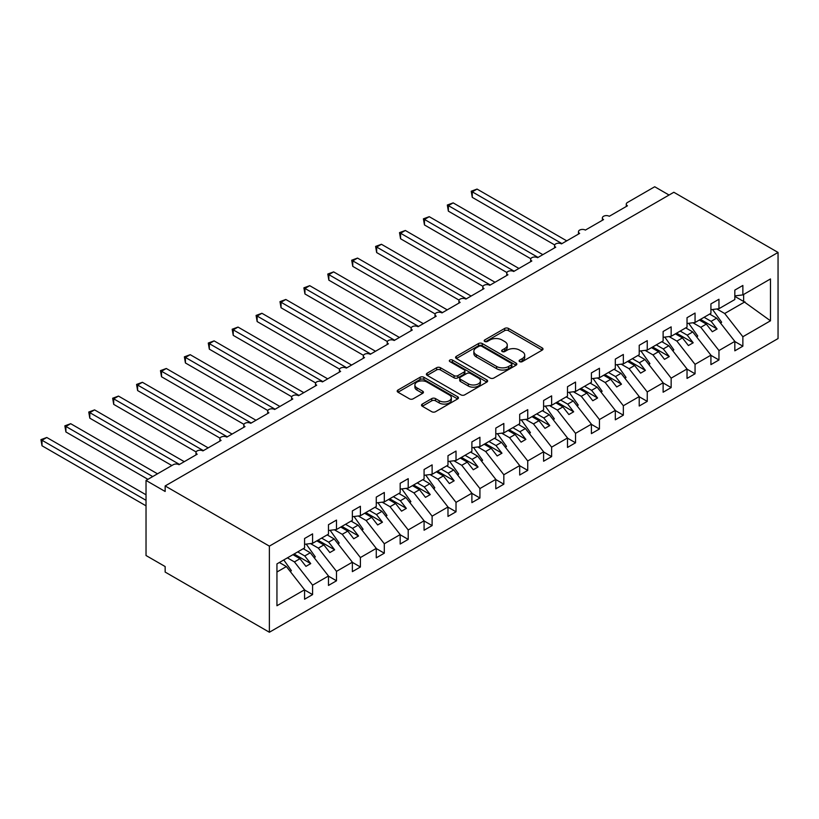 <?xml version="1.0" encoding="UTF-8"?>
<svg xmlns="http://www.w3.org/2000/svg" width="819" height="819" viewBox="0 0 819 819"><rect width="100%" height="100%" fill="white"/><g stroke="black" fill="none" stroke-linecap="round" stroke-linejoin="round"><path stroke-width="1.23" d="M519.655 361.619A1.863 1.075 0 0 0 522.287 361.619L542.229 350.102A2.652 1.536 0 0 0 543.007 349.017A2.652 1.536 0 0 0 542.229 347.932L508.435 328.429A2.652 1.536 0 0 0 504.688 328.429L484.746 339.936A1.863 1.075 0 0 0 484.193 340.704A1.863 1.075 0 0 0 484.746 341.462A1.863 1.075 0 0 0 487.366 341.462L489.946 339.967A8.497 4.904 0 0 1 501.965 339.967L504.78 341.595A8.497 4.904 0 0 1 507.268 345.065A8.497 4.904 0 0 1 504.78 348.525L502.201 350.02A1.863 1.075 0 0 0 501.658 350.778A1.863 1.075 0 0 0 502.201 351.535A1.863 1.075 0 0 0 504.821 351.535L507.411 350.051A8.497 4.904 0 0 1 519.42 350.051L522.235 351.668A8.497 4.904 0 0 1 524.723 355.139A8.497 4.904 0 0 1 522.235 358.609L519.655 360.094A1.863 1.075 0 0 0 519.113 360.851A1.863 1.075 0 0 0 519.655 361.619L519.655 360.094M422.287 404.074A2.652 1.536 0 0 0 421.509 405.149A2.652 1.536 0 0 0 422.287 406.234L431.756 411.711A2.652 1.536 0 0 0 435.513 411.711L457.667 398.925A2.652 1.536 0 0 0 458.445 397.839A2.652 1.536 0 0 0 457.667 396.754L423.873 377.252A2.652 1.536 0 0 0 420.127 377.252L397.973 390.039A2.652 1.536 0 0 0 397.195 391.124A2.652 1.536 0 0 0 397.973 392.199L409.428 398.812A2.652 1.536 0 0 0 413.175 398.812L422.655 393.345A2.652 1.536 0 0 0 423.433 392.26A2.652 1.536 0 0 0 422.655 391.175L416.984 387.899A7.105 4.095 0 0 1 414.895 384.991A7.105 4.095 0 0 1 419.287 381.204A7.105 4.095 0 0 1 427.027 382.094L449.262 394.942A7.105 4.095 0 0 1 451.341 397.839A7.105 4.095 0 0 1 446.959 401.627A7.105 4.095 0 0 1 439.219 400.737L435.513 398.597A2.652 1.536 0 0 0 431.756 398.597L422.287 404.074L422.287 406.234M778.05 252.447L269.379 546.13L269.379 632.248L778.05 338.564L778.05 252.447L673.832 192.27L165.151 485.954L165.151 491.472L146.028 480.436L173.28 464.701A4.054 2.344 0 0 1 179.013 464.701L197.184 454.217A4.054 2.344 0 0 1 195.997 452.559A4.054 2.344 0 0 1 198.505 450.399A4.054 2.344 0 0 1 202.917 450.9L221.089 440.417A4.054 2.344 0 0 1 219.901 438.759A4.054 2.344 0 0 1 222.41 436.588A4.054 2.344 0 0 1 226.822 437.1L244.994 426.617A4.054 2.344 0 0 1 243.806 424.959A4.054 2.344 0 0 1 246.304 422.788A4.054 2.344 0 0 1 250.727 423.3L268.898 412.807A4.054 2.344 0 0 1 267.711 411.158A4.054 2.344 0 0 1 270.209 408.988A4.054 2.344 0 0 1 274.631 409.5L292.803 399.007A4.054 2.344 0 0 1 291.615 397.358A4.054 2.344 0 0 1 294.113 395.188A4.054 2.344 0 0 1 298.536 395.7L316.707 385.206A4.054 2.344 0 0 1 315.52 383.558A4.054 2.344 0 0 1 318.018 381.388A4.054 2.344 0 0 1 322.44 381.9L340.612 371.406A4.054 2.344 0 0 1 339.424 369.758A4.054 2.344 0 0 1 341.922 367.588A4.054 2.344 0 0 1 346.345 368.1L364.516 357.606A4.054 2.344 0 0 1 363.329 355.948A4.054 2.344 0 0 1 365.827 353.788A4.054 2.344 0 0 1 370.249 354.299L388.421 343.806A4.054 2.344 0 0 1 387.223 342.147A4.054 2.344 0 0 1 389.731 339.987A4.054 2.344 0 0 1 394.154 340.499L412.315 330.006A4.054 2.344 0 0 1 411.128 328.347A4.054 2.344 0 0 1 413.636 326.187A4.054 2.344 0 0 1 418.059 326.699L436.22 316.206A4.054 2.344 0 0 1 435.032 314.547A4.054 2.344 0 0 1 437.541 312.387A4.054 2.344 0 0 1 441.963 312.899L460.124 302.406A4.054 2.344 0 0 1 458.937 300.747A4.054 2.344 0 0 1 461.445 298.587A4.054 2.344 0 0 1 465.868 299.089L484.029 288.605A4.054 2.344 0 0 1 482.841 286.947A4.054 2.344 0 0 1 485.35 284.787A4.054 2.344 0 0 1 489.772 285.288L507.934 274.805A4.054 2.344 0 0 1 506.746 273.147A4.054 2.344 0 0 1 509.254 270.987A4.054 2.344 0 0 1 513.677 271.488L531.838 261.005A4.054 2.344 0 0 1 530.651 259.347A4.054 2.344 0 0 1 533.159 257.186A4.054 2.344 0 0 1 537.581 257.688L555.743 247.205A4.054 2.344 0 0 1 554.555 245.546A4.054 2.344 0 0 1 557.063 243.386A4.054 2.344 0 0 1 561.476 243.888L579.647 233.405A4.054 2.344 0 0 1 578.46 231.746A4.054 2.344 0 0 1 580.968 229.586A4.054 2.344 0 0 1 585.38 230.088L603.552 219.605A4.054 2.344 0 0 1 602.364 217.946A4.054 2.344 0 0 1 604.872 215.776A4.054 2.344 0 0 1 609.285 216.288L627.456 205.804A4.054 2.344 180 0 1 626.269 204.146A4.054 2.344 180 0 1 627.456 202.488L654.709 186.752L669.051 195.035M269.379 546.13L165.151 485.954M490.141 378.009A2.652 1.536 0 0 0 493.888 378.009L516.042 365.223A2.652 1.536 0 0 0 516.82 364.138A2.652 1.536 0 0 0 516.042 363.052L482.258 343.54A2.652 1.536 0 0 0 478.501 343.54L456.347 356.337A2.652 1.536 0 0 0 455.569 357.412A2.652 1.536 0 0 0 456.347 358.497L490.141 378.009M450.614 362.018A1.863 1.075 0 0 1 452.508 362.274L452.508 360.073L486.855 379.903A2.652 1.536 0 0 1 487.633 380.989A2.652 1.536 0 0 1 486.855 382.074L464.701 394.86A2.652 1.536 0 0 1 460.954 394.86L427.16 375.348L427.16 373.188A2.652 1.536 0 0 0 426.382 374.263A2.652 1.536 0 0 0 427.16 375.348M427.16 373.188L436.64 367.711A2.652 1.536 0 0 1 440.397 367.711L454.095 375.624A2.652 1.536 0 0 0 457.852 375.624L464.138 371.99A2.652 1.536 0 0 0 464.916 370.905A2.652 1.536 0 0 0 464.138 369.819L449.877 361.588A1.863 1.075 0 0 1 449.334 360.831A1.863 1.075 0 0 1 450.481 359.838A1.863 1.075 0 0 1 452.508 360.073M276.945 572.01L286.394 566.553L304.566 589.793L276.945 605.732L276.945 563.892L304.566 547.952L304.566 538.513L312.592 533.875L312.592 543.314L304.566 544.318M312.592 543.314L328.47 534.152L328.47 524.713L336.496 520.075L336.496 529.514L328.47 530.507M336.496 529.514L352.365 520.352L352.365 510.913L360.401 506.275L360.401 515.714L352.365 516.707M360.401 515.714L376.269 506.551L376.269 497.102L384.306 492.475L384.306 501.914L376.269 502.907M384.306 501.914L400.174 492.741L400.174 483.302L408.21 478.665L408.21 488.114L400.174 489.107M408.21 488.114L424.078 478.941L424.078 469.502L432.115 464.864L432.115 474.303L424.078 475.307M432.115 474.303L447.983 465.141L447.983 455.702L456.019 451.064L456.019 460.503L447.983 461.506M456.019 460.503L471.887 451.341L471.887 441.902L479.924 437.264L479.924 446.703L471.887 447.706M479.924 446.703L495.792 437.541L495.792 428.102L503.828 423.464L503.828 432.903L495.792 433.906M503.828 432.903L519.696 423.74L519.696 414.301L527.733 409.664L527.733 419.103L519.696 420.106M527.733 419.103L543.601 409.94L543.601 400.501L551.627 395.864L551.627 405.303L543.601 406.306M551.627 405.303L567.506 396.14L567.506 386.701L575.532 382.063L575.532 391.502L567.506 392.506M575.532 391.502L591.41 382.34L591.41 372.901L599.436 368.263L599.436 377.702L591.41 378.706M599.436 377.702L615.315 368.54L615.315 359.101L623.341 354.463L623.341 363.902L615.315 364.905M623.341 363.902L639.219 354.74L639.219 345.301L647.245 340.663L647.245 350.102L639.219 351.105M647.245 350.102L663.124 340.939L663.124 331.5L671.15 326.863L671.15 336.302L663.124 337.305M671.15 336.302L687.028 327.139L687.028 317.7L695.055 313.063L695.055 322.502L687.028 323.505M695.055 322.502L710.923 313.339L710.923 303.9L718.959 299.263L718.959 308.702L710.923 309.695M304.566 589.956L312.592 594.594L312.592 585.155L328.47 575.992L310.299 552.753L303.265 548.699M287.397 557.862L294.43 561.916L312.592 585.155M328.47 576.156L336.496 580.794L336.496 571.355L352.365 562.192L334.203 538.953L327.17 534.889M310.473 543.581L318.335 548.116L336.496 571.355M352.365 562.356L360.401 566.994L360.401 557.555L376.269 548.392L358.108 525.153L351.075 521.089M334.377 529.78L342.229 534.316L360.401 557.555M376.269 548.556L384.306 553.194L384.306 543.755L400.174 534.592L382.012 511.353L374.979 507.289M358.282 515.98L366.134 520.515L384.306 543.755M400.174 534.756L408.21 539.393L408.21 529.954L424.078 520.792L405.917 497.553L398.884 493.488M382.176 502.17L390.039 506.715L408.21 529.954M424.078 520.956L432.115 525.593L432.115 516.154L447.983 506.992L429.821 483.753L422.788 479.688M406.081 488.37L413.943 492.915L432.115 516.154M447.983 507.156L456.019 511.793L456.019 502.354L471.887 493.192L453.726 469.952L446.693 465.888M429.985 474.57L437.848 479.115L456.019 502.354M471.887 493.355L479.924 497.993L479.924 488.554L495.792 479.391L477.631 456.142L470.597 452.088M453.89 460.769L461.752 465.315L479.924 488.554M495.792 479.555L503.828 484.193L503.828 474.754L519.696 465.591L501.525 442.342L494.502 438.288M477.794 446.969L485.657 451.515L503.828 474.754M519.696 465.755L527.733 470.393L527.733 460.954L543.601 451.781L525.429 428.542L518.407 424.488M501.699 433.169L509.561 437.704L527.733 460.954M543.601 451.955L551.627 456.592L551.627 447.154L567.506 437.981L549.334 414.742L542.311 410.688M525.603 419.369L533.466 423.904L551.627 447.154M567.506 438.155L575.532 442.792L575.532 433.343L591.41 424.181L573.239 400.941L566.216 396.887M549.508 405.569L557.37 410.104L575.532 433.343M591.41 424.355L599.436 428.992L599.436 419.543L615.315 410.38L597.143 387.141L590.12 383.087M573.413 391.769L581.275 396.304L599.436 419.543M615.315 410.544L623.341 415.182L623.341 405.743L639.219 396.58L621.048 373.341L614.025 369.287M597.317 377.968L605.18 382.504L623.341 405.743M639.219 396.744L647.245 401.382L647.245 391.943L663.124 382.78L644.952 359.541L637.929 355.487M621.222 364.168L629.084 368.704L647.245 391.943M663.124 382.944L671.15 387.582L671.15 378.143L687.028 368.98L668.857 345.741L661.834 341.687M645.126 350.368L652.989 354.903L671.15 378.143M687.028 369.144L695.055 373.781L695.055 364.342L710.923 355.18L692.761 331.941L685.728 327.887M669.031 336.568L676.893 341.103L695.055 364.342M710.923 355.344L718.959 359.981L718.959 350.542L734.827 341.38L734.827 350.819L742.864 346.181L742.864 336.742L770.474 320.802L743.632 301.464L743.632 294.461M692.935 322.768L700.788 327.303L718.959 350.542M718.959 308.702L734.827 299.539L734.827 290.1L742.864 285.462L742.864 294.901L734.827 295.894M734.827 341.543L742.864 346.181M716.84 308.968L724.692 313.503L742.864 336.742M146.028 480.436L146.028 555.517L165.151 566.553L165.151 572.071L269.379 632.248M286.394 566.553L279.371 562.499M312.592 594.594L304.566 599.232L304.566 589.793M336.496 580.794L328.47 585.431L328.47 575.992M360.401 566.994L352.365 571.631L352.365 562.192M384.306 553.194L376.269 557.831L376.269 548.392M408.21 539.393L400.174 544.031L400.174 534.592M432.115 525.593L424.078 530.231L424.078 520.792M456.019 511.793L447.983 516.431L447.983 506.992M479.924 497.993L471.887 502.631L471.887 493.192M503.828 484.193L495.792 488.83L495.792 479.391M527.733 470.393L519.696 475.03L519.696 465.591M551.627 456.592L543.601 461.23L543.601 451.781M575.532 442.792L567.506 447.43L567.506 437.981M599.436 428.992L591.41 433.62L591.41 424.181M623.341 415.182L615.315 419.819L615.315 410.38M647.245 401.382L639.219 406.019L639.219 396.58M671.15 387.582L663.124 392.219L663.124 382.78M695.055 373.781L687.028 378.419L687.028 368.98M718.959 359.981L710.923 364.619L710.923 355.18M742.864 294.901L770.474 278.951L770.474 320.802M294.43 561.916L299.969 558.712L305.948 566.359L310.729 563.605L304.75 555.958L310.299 552.753M292.946 554.658L299.969 558.712M297.727 551.893L304.75 555.958M318.335 548.116L323.874 544.911L329.852 552.559L334.633 549.795L328.654 542.158L334.203 538.953M316.851 540.857L323.874 544.911M321.632 538.093L328.654 542.158M342.229 534.316L347.778 531.111L353.757 538.759L358.538 535.995L352.559 528.357L358.108 525.153M340.755 527.057L347.778 531.111M345.536 524.293L352.559 528.357M366.134 520.515L371.683 517.311L377.661 524.959L382.442 522.194L376.464 514.547L382.012 511.353M364.66 513.257L371.683 517.311M369.441 510.493L376.464 514.547M390.039 506.715L395.587 503.511L401.566 511.158L406.347 508.394L400.368 500.747L405.917 497.553M388.564 499.457L395.587 503.511M393.335 496.693L400.368 500.747M413.943 492.915L419.492 489.711L425.471 497.358L430.251 494.594L424.273 486.947L429.821 483.753M412.459 485.657L419.492 489.711M417.24 482.893L424.273 486.947M437.848 479.115L443.396 475.911L449.375 483.558L454.156 480.794L448.177 473.147L453.726 469.952M436.363 471.857L443.396 475.911M441.144 469.092L448.177 473.147M461.752 465.315L467.301 462.111L473.28 469.758L478.061 466.994L472.082 459.346L477.631 456.142M460.268 458.046L467.301 462.111M465.049 455.292L472.082 459.346M485.657 451.515L491.205 448.31L497.184 455.958L501.965 453.194L495.986 445.546L501.525 442.342M484.172 444.246L491.205 448.31M488.953 441.492L495.986 445.546M509.561 437.704L515.11 434.51L521.089 442.158L525.87 439.393L519.891 431.746L525.429 428.542M508.077 430.446L515.11 434.51M512.858 427.692L519.891 431.746M533.466 423.904L539.015 420.71L544.983 428.357L549.764 425.593L543.796 417.946L549.334 414.742M531.981 416.646L539.015 420.71M536.762 413.892L543.796 417.946M557.37 410.104L562.919 406.91L568.888 414.547L573.669 411.793L567.7 404.146L573.239 400.941M555.886 402.846L562.919 406.91M560.667 400.092L567.7 404.146M581.275 396.304L586.824 393.11L592.792 400.747L597.573 397.993L591.594 390.346L597.143 387.141M579.791 389.045L586.824 393.11M584.571 386.292L591.594 390.346M605.18 382.504L610.718 379.299L616.697 386.947L621.478 384.193L615.499 376.545L621.048 373.341M603.695 375.245L610.718 379.299M608.476 372.481L615.499 376.545M629.084 368.704L634.623 365.499L640.601 373.147L645.382 370.393L639.404 362.745L644.952 359.541M627.6 361.445L634.623 365.499M632.381 358.681L639.404 362.745M652.989 354.903L658.527 351.699L664.506 359.346L669.287 356.593L663.308 348.945L668.857 345.741M651.504 347.645L658.527 351.699M656.285 344.881L663.308 348.945M676.893 341.103L682.432 337.899L688.41 345.546L693.191 342.792L687.213 335.145L692.761 331.941M675.409 333.845L682.432 337.899M680.19 331.081L687.213 335.145M700.788 327.303L706.336 324.099L712.315 331.746L717.096 328.982L711.117 321.345L716.666 318.141L709.633 314.076M699.313 320.045L706.336 324.099M704.094 317.281L711.117 321.345M716.666 318.141L734.827 341.38M724.692 313.503L744.973 301.801M734.827 296.386L743.632 301.464M700.46 319.379L717.096 328.982M676.555 333.179L693.191 342.792M652.651 346.98L669.287 356.593M628.746 360.78L645.382 370.393M604.842 374.58L621.478 384.193M580.937 388.38L597.573 397.993M557.033 402.19L573.669 411.793M533.128 415.991L549.764 425.593M509.223 429.791L525.87 439.393M485.319 443.591L501.965 453.194M461.414 457.391L478.061 466.994M437.51 471.191L454.156 480.794M413.615 484.991L430.251 494.594M389.711 498.791L406.347 508.394M365.806 512.592L382.442 522.194M341.902 526.392L358.538 535.995M317.997 540.192L334.633 549.795M294.093 553.992L310.729 563.605M520.393 361.875L522.235 360.821A8.497 4.904 0 0 0 524.723 357.35L524.723 355.139M507.268 345.065L507.268 347.266A8.497 4.904 0 0 1 504.78 350.737L502.938 351.801M542.188 350.123L508.435 330.63A2.652 1.536 0 0 0 504.688 330.63L485.483 341.718M516.042 363.052L516.042 365.223L482.258 345.751A2.652 1.536 0 0 0 478.501 345.751L456.388 358.517M511.353 364.895A1.863 1.075 0 0 0 511.895 364.138A1.863 1.075 0 0 0 511.353 363.38L481.695 346.253A1.863 1.075 0 0 0 479.064 346.253L476.341 347.829A8.497 4.904 0 0 0 473.853 351.29A8.497 4.904 0 0 0 476.341 354.76L496.611 366.462A8.497 4.904 0 0 0 508.63 366.462L511.353 364.895L511.353 367.107A1.863 1.075 0 0 0 511.895 366.339L511.895 364.138M473.853 351.29L473.853 353.501A8.497 4.904 0 0 0 476.341 356.971L476.341 354.76M511.353 367.107L508.63 368.673A8.497 4.904 0 0 1 496.611 368.673L476.341 356.971M427.201 375.368L436.64 369.922L436.64 367.711M464.916 370.905L464.916 373.116A2.652 1.536 0 0 1 464.138 374.201L457.852 377.825A2.652 1.536 0 0 1 454.095 377.825L440.397 369.922A2.652 1.536 0 0 0 436.64 369.922M452.508 362.274L486.814 382.094M468.314 383.835A7.105 4.095 0 0 0 476.054 384.715A7.105 4.095 0 0 0 480.436 380.927A7.105 4.095 0 0 0 478.357 378.03L470.526 373.505A2.652 1.536 0 0 0 466.769 373.505L460.483 377.139A2.652 1.536 0 0 0 459.705 378.224A2.652 1.536 0 0 0 460.483 379.31L468.314 383.835L468.314 386.036A7.105 4.095 0 0 0 476.054 386.926A7.105 4.095 0 0 0 480.436 383.138L480.436 380.927M459.705 378.224L459.705 380.436A2.652 1.536 0 0 0 460.483 381.511L460.483 379.31M468.314 386.036L460.483 381.511M451.341 397.839L451.341 400.051A7.105 4.095 0 0 1 446.959 403.839A7.105 4.095 0 0 1 439.219 402.948L435.513 400.808A2.652 1.536 0 0 0 431.756 400.808L422.317 406.255M414.895 384.991L414.895 387.203A7.105 4.095 0 0 0 416.984 390.1L416.984 387.899M422.624 393.366L416.984 390.1M457.626 398.945L423.873 379.453A2.652 1.536 0 0 0 420.127 379.453L398.014 392.219M471.222 191.226L472.266 191.83L472.266 197.359L471.222 191.226L477.047 189.076L472.266 191.83L561.957 243.612M472.266 197.359L554.688 244.942M477.047 189.076L566.738 240.858M712.591 309.49L721.641 322.215L720.413 322.932M721.641 322.215L720.648 323.239M447.317 205.026L448.372 205.63L448.372 211.159L447.317 205.026L453.153 202.877L448.372 205.63L538.052 257.412M448.372 211.159L530.794 258.743M453.153 202.877L542.833 254.658M688.687 323.29L697.737 336.015L696.508 336.732M697.737 336.015L696.744 337.039M423.413 218.827L424.467 219.441L424.467 224.959L423.413 218.827L429.248 216.677L424.467 219.441L514.148 271.212M424.467 224.959L506.889 272.543M429.248 216.677L518.929 268.458M664.782 337.09L673.832 349.815L672.604 350.532M673.832 349.815L672.839 350.839M399.508 232.627L400.563 233.241L400.563 238.759L399.508 232.627L405.344 230.477L400.563 233.241L490.243 285.012M400.563 238.759L482.985 286.343M405.344 230.477L495.024 282.258M640.878 350.89L649.928 363.626L648.699 364.332M649.928 363.626L648.935 364.639M375.604 246.427L376.658 247.041L376.658 252.559L375.604 246.427L381.439 244.277L376.658 247.041L466.339 298.822M376.658 252.559L459.08 300.143M381.439 244.277L471.12 296.058M616.973 364.69L626.023 377.426L624.795 378.132M626.023 377.426L625.03 378.439M351.699 260.227L352.754 260.841L352.754 266.359L351.699 260.227L357.534 258.077L352.754 260.841L442.434 312.623M352.754 266.359L435.176 313.943M357.534 258.077L447.215 309.858M593.069 378.501L602.119 391.226L600.89 391.932M602.119 391.226L601.126 392.24M327.795 274.037L328.849 274.641L328.849 280.159L327.795 274.037L333.63 271.877L328.849 274.641L418.529 326.423M328.849 280.159L411.271 327.743M333.63 271.877L423.31 323.659M569.164 392.301L578.214 405.026L576.986 405.733M578.214 405.026L577.221 406.04M303.89 287.838L304.944 288.442L304.944 293.96L303.89 287.838L309.725 285.677L304.944 288.442L394.635 340.223M304.944 293.96L387.367 341.543M309.725 285.677L399.416 337.459M545.259 406.101L554.309 418.826L553.081 419.533M554.309 418.826L553.327 419.84M279.985 301.638L281.04 302.242L281.04 307.76L279.985 301.638L285.821 299.478L281.04 302.242L370.731 354.023M281.04 307.76L363.462 355.344M285.821 299.478L375.512 351.259M521.355 419.901L530.405 432.627L529.176 433.333M530.405 432.627L529.422 433.64M256.081 315.438L257.135 316.042L257.135 321.56L256.081 315.438L261.916 313.278L257.135 316.042L346.826 367.823M257.135 321.56L339.557 369.144M261.916 313.278L351.607 365.059M497.45 433.701L506.5 446.427L505.272 447.133M506.5 446.427L505.518 447.44M232.176 329.238L233.231 329.842L233.231 335.36L232.176 329.238L238.012 327.078L233.231 329.842L322.921 381.623M233.231 335.36L315.653 382.944M238.012 327.078L327.702 378.859M473.546 447.502L482.596 460.227L481.367 460.933M482.596 460.227L481.613 461.24M208.282 343.038L209.326 343.642L209.326 349.16L208.282 343.038L214.107 340.878L209.326 343.642L299.017 395.423M209.326 349.16L291.748 396.754M214.107 340.878L303.798 392.659M449.641 461.302L458.691 474.027L457.463 474.733M458.691 474.027L457.708 475.04M184.377 356.838L185.422 357.442L185.422 362.96L184.377 356.838L190.203 354.688L185.422 357.442L275.112 409.224M185.422 362.96L267.844 410.554M190.203 354.688L279.893 406.459M425.747 475.102L434.787 487.827L433.558 488.533M434.787 487.827L433.804 488.851M160.473 370.638L161.517 371.242L161.517 376.76L160.473 370.638L166.298 368.489L161.517 371.242L251.208 423.024M161.517 376.76L243.939 424.355M166.298 368.489L255.989 420.26M401.842 488.902L410.882 501.627L409.654 502.334M410.882 501.627L409.899 502.651M136.568 384.439L137.612 385.043L137.612 390.561L136.568 384.439L142.393 382.289L137.612 385.043L227.303 436.824M137.612 390.561L220.035 438.155M142.393 382.289L232.084 434.07M377.938 502.702L386.977 515.427L385.749 516.144M386.977 515.427L385.995 516.451M112.664 398.239L113.708 398.843L113.708 404.371L112.664 398.239L118.489 396.089L113.708 398.843L203.399 450.624M113.708 404.371L196.13 451.955M118.489 396.089L208.18 447.87M354.033 516.502L363.083 529.228L361.855 529.944M363.083 529.228L362.09 530.251M88.759 412.039L89.814 412.643L89.814 418.171L88.759 412.039L94.584 409.889L89.814 412.643L179.494 464.424M89.814 418.171L171.847 465.53M94.584 409.889L184.275 461.67M330.129 530.303L339.179 543.028L337.95 543.744M339.179 543.028L338.186 544.051M64.855 425.839L65.909 426.443L65.909 431.971L64.855 425.839L70.69 423.689L65.909 426.443L152.723 476.576M65.909 431.971L147.942 479.33M70.69 423.689L157.504 473.812M306.224 544.103L315.274 556.828L314.046 557.544M315.274 556.828L314.281 557.852M40.95 439.639L42.004 440.253L42.004 445.771L40.95 439.639L46.785 437.489L42.004 440.253L146.028 500.307M42.004 445.771L146.028 505.835M46.785 437.489L146.028 494.789M283.773 559.95L291.369 570.638L290.141 571.345M291.369 570.638L290.376 571.652M522.235 360.821L522.235 358.609M502.201 351.535L502.201 350.02M504.78 350.737L504.78 348.525M484.746 341.462L484.746 339.936M504.688 330.63L504.688 328.429M508.435 330.63L508.435 328.429M542.229 350.102L542.229 347.932M456.347 358.497L456.347 356.337M478.501 345.751L478.501 343.54M482.258 345.751L482.258 343.54M496.611 368.673L496.611 366.462M508.63 368.673L508.63 366.462M440.397 369.922L440.397 367.711M454.095 377.825L454.095 375.624M457.852 377.825L457.852 375.624M464.138 374.201L464.138 371.99M486.855 382.074L486.855 379.903M431.756 400.808L431.756 398.597M435.513 400.808L435.513 398.597M439.219 402.948L439.219 400.737M422.655 393.345L422.655 391.175M397.973 392.199L397.973 390.039M420.127 379.453L420.127 377.252M423.873 379.453L423.873 377.252M457.667 398.925L457.667 396.754M602.364 220.291L602.364 217.946M626.269 206.49L626.269 204.146M578.46 234.091L578.46 231.746M554.555 247.891L554.555 245.546M530.651 261.691L530.651 259.347M506.746 275.491L506.746 273.147M482.841 289.291L482.841 286.947M458.937 303.091L458.937 300.747M435.032 316.892L435.032 314.547M411.128 330.692L411.128 328.347M387.223 344.492L387.223 342.147M363.329 358.292L363.329 355.948M339.424 372.092L339.424 369.758M315.52 385.892L315.52 383.558M291.615 399.692L291.615 397.358M267.711 413.493L267.711 411.158M243.806 427.303L243.806 424.959M219.901 441.103L219.901 438.759M195.997 454.903L195.997 452.559"/></g></svg>
